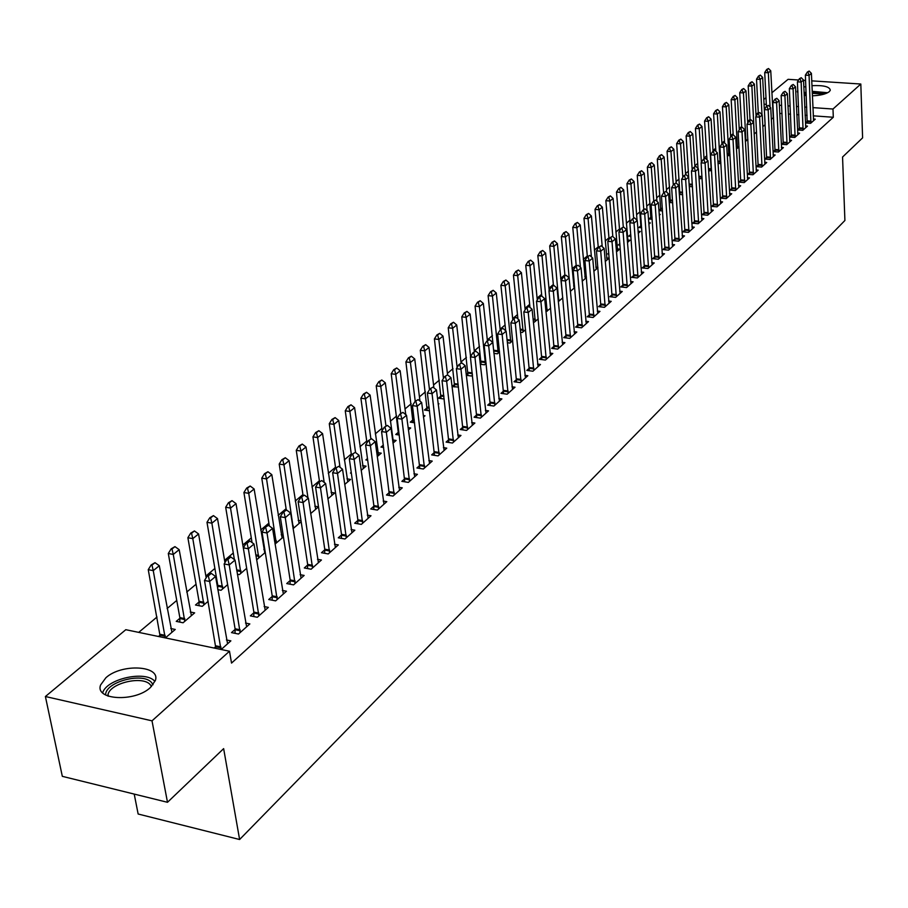 <?xml version="1.0" encoding="UTF-8"?>
<svg xmlns="http://www.w3.org/2000/svg" width="908" height="908" viewBox="0 0 908 908"><rect width="100%" height="100%" fill="white"/><g stroke="black" fill="none" stroke-linecap="round" stroke-linejoin="round"><path stroke-width="1.36" d="M811.934 85.67C823.545 85.136 829.662 86.657 830.298 90.221L829.299 91.651C826.042 94.08 820.401 95.476 812.365 95.817M806.259 95.59L804.193 95.306M797.916 92.888L797.803 90.176M150.365 687.56C134.917 702.372 94.511 700.147 100.629 684.938L105.884 677.754C121.615 663.271 161.068 665.45 155.313 680.614L150.365 687.56M758.271 112.569L755.989 114.487M750.019 119.493L747.659 121.479M741.643 126.53L739.203 128.573M733.131 133.669L730.611 135.78M724.482 140.922L721.883 143.101M715.697 148.288L713.018 150.535M706.776 155.779L704.006 158.094M697.696 163.383L694.847 165.778M688.48 171.124L685.54 173.587M679.116 178.978L676.085 181.521M669.593 186.969L666.461 189.602M659.9 195.095L656.677 197.808M650.06 203.358L646.734 206.15M640.049 211.757L636.61 214.64M629.857 220.303L626.327 223.277M619.494 228.998L615.851 232.062M608.95 237.851L605.193 241.006M598.224 246.851L594.343 250.097M587.306 256.011L583.311 259.359M576.183 265.329L572.063 268.791M564.867 274.829L560.622 278.393M553.347 284.499L548.965 288.177M541.611 294.34L537.093 298.13M529.659 304.373L525.006 308.277M517.481 314.588L512.679 318.617M505.075 324.996L500.126 329.15M492.431 335.608L487.324 339.887M479.538 346.413L474.271 350.84M466.406 357.446L460.969 361.997M453.001 368.682L447.394 373.381M439.336 380.146L433.559 385.003M425.398 391.847L419.439 396.841M411.176 403.776L405.025 408.941M396.66 415.955L390.315 421.278M381.848 428.383L375.299 433.876M366.719 441.072L359.965 446.736M351.283 454.023L344.302 459.879M335.506 467.257L328.299 473.306M319.389 480.786L311.955 487.017M302.92 494.599L295.248 501.034M286.088 508.718L278.166 515.369M268.882 523.156L260.698 530.022M251.289 537.911L242.833 545.004M233.299 553.006L224.56 560.338M214.89 568.453L205.866 576.024M196.037 584.264L186.719 592.084M176.754 600.449L167.117 608.53M157.005 617.02L138.708 632.377M763.764 99.517L765.989 97.678M771.857 92.798L788.076 79.325L798.597 80.006M134.214 794.08L138.141 814.011L239.61 839.514L844.905 220.485L842.556 157.027L862.6 137.868L860.818 84.024L832.988 109.028L812.864 107.621M239.61 839.514L223.64 748.635L167.492 802.297L62.323 776.34L45.4 696.515L125.803 629.698L229.497 651.229L152.011 720.839L45.4 696.515M762.799 126.666L765.138 124.657M799.494 128.289L797.633 129.946L802.763 130.332L807.484 126.11L805.544 125.962M745.355 141.444L747.863 139.435M783.411 142.579L781.504 144.27L786.691 144.678L791.56 140.32L789.574 140.173M727.285 155.983L730.021 154.712M766.806 157.322L764.854 159.048L770.109 159.479L775.137 154.984L773.094 154.825M708.592 170.976L711.577 170.5M749.668 172.531L747.67 174.302L752.982 174.756L758.18 170.125L756.08 169.944M689.24 186.458L692.498 186.742M731.962 188.251L729.918 190.067L735.31 190.544L740.667 185.754L738.51 185.561M669.207 202.439L672.692 202.756M669.162 201.724L670.524 200.554M713.677 204.493L711.577 206.354L717.025 206.854L722.575 201.905L720.35 201.701M651.059 217.126L648.891 218.976L652.182 219.293M659.197 214.356L660.218 214.447L659.265 215.264M694.756 221.291L692.611 223.198L698.139 223.731L703.87 218.612L701.578 218.385M630.765 234.412L628.711 236.159L630.924 236.386M638.086 231.268L640.299 231.495L638.233 233.254M675.189 238.656L672.987 240.62L678.582 241.176L684.519 235.887L682.158 235.649M608.78 253.128L607.815 253.945L608.859 254.058M617.224 248.86L619.699 249.121L616.441 251.913M654.94 256.646L652.67 258.655L658.345 259.245L664.486 253.763L662.057 253.514M595.807 267.1L597.884 267.327M593.832 271.254L597.918 267.758M633.966 275.272L631.639 277.337L637.382 277.962L643.749 272.275L641.241 272.003M573.629 285.986L574.582 286.099M570.36 291.343L574.719 287.609M612.219 294.578L609.824 296.7L615.647 297.359L622.252 291.468L619.653 291.173M545.946 311.864L550.634 308.221M589.667 314.599L587.215 316.779L593.117 317.482L599.961 311.365L597.282 311.047M520.466 332.249L522.293 332.476L525.596 329.649M566.263 335.37L563.743 337.617L569.725 338.366L576.83 332.022L574.06 331.681M493.941 353.382L497.346 353.825L499.559 351.929M541.962 356.957L539.363 359.262L545.424 360.056L552.813 353.462L549.942 353.087M466.292 375.31L471.434 376.003L472.466 375.118M466.201 374.516L468.119 372.882M516.709 379.374L514.019 381.757L520.171 382.597L527.854 375.742L524.881 375.344M441.174 395.82L438.382 398.203L444.216 399.021M490.434 402.709L487.664 405.161L493.907 406.046L501.897 398.907L498.81 398.476M413.14 419.689L410.257 422.152L414.604 422.788M423.264 415.512L424.978 415.762L423.457 417.056M463.091 426.987L460.231 429.518L466.564 430.449L474.884 423.026L471.683 422.56M383.358 445.045L380.974 447.076L383.675 447.496M392.744 439.926L396.126 440.448L392.982 443.138M434.603 452.275L431.652 454.897L438.076 455.884L446.747 448.143L443.41 447.633M351.237 472.398L350.454 473.068L351.351 473.216M362.553 465.6L366.072 466.167L361.146 470.378M404.911 478.652L401.858 481.354L408.373 482.398L417.419 474.328L413.946 473.772M331.057 492.374L334.734 492.987L327.879 498.855M373.914 506.165L370.759 508.968L377.365 510.08L386.808 501.647L383.199 501.046M298.176 520.318L301.036 520.817M293.057 528.649L301.172 521.703M341.533 534.914L338.275 537.808L344.983 538.989L354.846 530.181L351.078 529.523M256.465 559.124L257.27 559.271L265.261 552.439M263.819 549.51L264.83 549.692M307.687 564.969L304.305 567.965L311.115 569.225L321.432 560.009L317.494 559.294M217.829 589.667L221.03 590.291L227.624 584.639M272.264 596.42L268.757 599.53L275.657 600.869L286.463 591.221L282.343 590.438M179.909 618.257L176.243 621.378L183.076 622.775L194.653 612.866L190.26 611.992M235.138 629.38L231.506 632.615L238.509 634.034L249.848 623.921L245.512 623.058M229.497 651.229L231.529 663.09L833.306 117.268L813.205 115.827M807.121 115.384L805.067 115.237M798.904 114.794L796.781 114.646M790.539 114.192L788.337 114.033M782.026 113.579L779.734 113.421M221.189 649.504L230.87 640.855L226.433 639.947M214.129 648.04L215.911 646.451M158.503 636.485L160.273 634.976M170.761 628.529L175.267 629.448L165.381 637.915M253.922 612.707L250.347 615.874L257.304 617.258L268.371 607.384L264.149 606.555M199.09 601.936L195.492 605L202.268 606.34L208.125 601.334M290.174 580.518L286.735 583.572L293.59 584.865L304.146 575.434L300.117 574.685M237.385 574.231L239.36 574.605L246.67 568.34M324.803 549.771L321.477 552.722L328.231 553.937L338.321 544.925L334.473 544.244M281.196 534.755L283.148 535.107M275.033 544.074L283.432 536.889M357.9 520.386L354.699 523.224L361.35 524.381L370.997 515.755L367.309 515.131M314.804 506.199L318.504 506.834M310.661 513.587L318.515 506.868M389.577 492.261L386.479 495.008L393.039 496.086L402.278 487.846L398.737 487.267M346.969 478.845L350.567 479.435L344.7 484.452M419.916 465.327L416.92 467.983L423.378 469.005L432.231 461.094L428.837 460.572M367.468 458.574L365.867 459.936L367.695 460.231M377.807 452.638L381.258 453.171L377.24 456.611M448.995 439.495L446.1 442.071L452.468 443.036L460.958 435.454L457.689 434.966M398.691 431.992L395.763 434.489L399.316 435.023M408.078 427.589L410.7 427.974L408.384 429.961M476.904 414.718L474.089 417.215L480.377 418.123L488.527 410.847L485.383 410.393M427.293 407.635L424.456 410.053L429.563 410.791M438.121 403.663L438.961 403.788L438.212 404.423M503.702 390.928L500.978 393.346L507.175 394.197L515.006 387.205L511.976 386.797M454.783 384.243L452.025 386.581L458.495 387.069M529.455 368.058L526.81 370.407L532.928 371.213L540.453 364.494L537.536 364.108M480.264 364.244L484.52 364.812L486.155 363.404M480.094 362.689L481.206 361.747M554.232 346.061L551.667 348.343L557.694 349.103L564.935 342.634L562.12 342.282M507.345 342.713L509.944 343.054L512.714 340.682M578.078 324.882L575.581 327.107L581.529 327.822L588.509 321.591L585.774 321.273M533.337 321.965L534.426 322.102L538.24 318.833M601.051 304.498L598.622 306.643L604.49 307.324L611.209 301.331L608.576 301.025M558.295 301.672L562.79 297.824M623.183 284.84L620.834 286.928L626.611 287.575L633.092 281.786L630.549 281.503M584.82 276.463L586.341 276.634M582.21 281.208L586.432 277.587M644.544 265.874L642.251 267.917L647.96 268.518L654.214 262.934L651.74 262.673M606.612 257.906L609.12 258.167L605.239 261.493M665.155 247.578L662.919 249.552L668.549 250.131L674.587 244.74L672.192 244.502M619.869 243.684L618.348 244.978L619.994 245.149M627.655 239.984L630.084 240.234L627.439 242.493M685.063 229.894L682.884 231.835L688.446 232.38L694.28 227.17L691.953 226.943M641.082 225.627L638.88 227.499L641.65 227.772M648.732 222.744L650.344 222.891L648.845 224.174M704.302 212.824L702.179 214.708L707.661 215.219L713.302 210.191L711.043 209.975M658.924 210.622L662.534 210.962M658.913 210.44L660.876 208.772M722.893 196.31L720.827 198.148L726.241 198.636L731.7 193.767L729.499 193.574M679.32 194.38L682.68 194.687M679.229 193.143L680.013 192.473M740.883 180.329L738.874 182.122L744.22 182.587L749.497 177.877L747.363 177.696M699.001 178.66L702.122 178.592M758.305 164.87L756.33 166.618L761.619 167.061L766.727 162.498L764.65 162.328M718.012 163.417L719.681 163.565L720.873 162.543M775.171 149.888L773.241 151.602L778.462 152.022L783.411 147.595L781.391 147.436M736.388 148.651L739.01 147.017M791.515 135.383L789.631 137.051L794.784 137.448L799.585 133.158L797.621 133.011M754.151 134.066L756.568 131.989M807.36 121.309L805.521 122.943L810.606 123.318L815.259 119.164L813.341 119.027M771.301 119.379L773.571 117.438M803.841 87.077L805.861 86.566M806.758 107.189L804.715 107.042M798.541 106.611L796.407 106.463M790.164 106.032L787.951 105.873M781.629 105.43L779.336 105.271M766.329 104.352L764.014 104.193M803.546 80.324L805.6 80.46M811.729 80.857L860.818 84.024M167.492 802.297L152.011 720.839M833.306 117.268L832.988 109.028M211.28 573.391L210.429 573.232L207.455 575.717L208.307 575.888L211.28 573.391L215.571 576.466L227.579 643.795M220.939 649.447L209.646 581.472L204.504 580.484L207.455 575.717M215.866 648.391L204.504 580.484M215.571 576.466L209.646 581.472L208.307 575.888M171.941 632.297L159.309 565.729L153.259 570.633L165.177 637.87M151.977 565.128L155.007 562.688L151.137 564.969L151.977 565.128L153.259 570.633L148.254 569.668L160.228 636.837M159.309 565.729L155.007 562.688M151.137 564.969L148.254 569.668M230.814 556.979L229.962 556.82L227.057 559.26L227.908 559.419L230.814 556.979L235.024 560.043L246.613 626.804M240.121 632.604L229.236 564.924L224.14 563.97L227.057 559.26M235.024 633.33L235.081 628.767L224.14 563.97M235.024 560.043L229.236 564.924L227.908 559.419M249.87 540.964L246.193 543.188L247.044 543.347L249.87 540.964L254.013 544.005L265.193 610.21M258.859 615.874L248.361 548.773L243.299 547.853L246.193 543.188M253.797 616.566L253.865 612.094L236.035 503.634L230.53 508.083L240.892 573.288M254.013 544.005L248.361 548.773L247.044 543.347M191.384 615.658L179.171 549.658L173.269 554.436L184.767 621.322M171.987 549.011L174.949 546.627L171.158 548.852L171.987 549.011L173.269 554.436L168.298 553.505L179.841 617.599L179.807 622.105M179.171 549.658L174.949 546.627M171.158 548.852L168.298 553.505M206.173 577.794L198.58 533.949L192.802 538.626L203.914 604.932M191.531 533.268L194.426 530.942L190.714 533.121L191.531 533.268L192.802 538.626L187.877 537.718L199.034 601.278L198.988 605.693M198.58 533.949L194.426 530.942M190.714 533.121L187.877 537.718M105.657 695.029C104.749 682.146 142.567 671.875 151.5 682.464L153.055 684.757M151.511 686.493L150.161 684.587C142.545 675.541 110.594 682.884 108.041 694.348L107.746 695.982M154.712 681.204C145.371 670.217 106.611 678.798 102.638 692.838M812.206 91.969L826.291 93.365M827.653 92.741L812.172 91.311M806.111 92.219L804.079 92.741M804.125 93.581L806.145 92.979M824.18 94.114L812.251 93.297M806.202 94.375L804.182 95.045M268.484 525.335L264.886 527.503L268.484 525.335L272.559 528.354L283.353 594.002M277.156 599.53L267.031 533.007L262.015 532.111L264.886 527.503M272.139 600.188L272.207 595.818L262.015 532.111M272.559 528.354L267.031 533.007L265.715 527.65M286.667 510.058L283.137 512.18L286.667 510.058L290.662 513.065L301.093 578.169M295.043 583.572L285.271 517.605L280.288 516.743L283.137 512.18M290.049 584.196L290.129 579.917L280.288 516.743M290.662 513.065L285.271 517.605L283.966 512.328M224.957 562.654L217.523 518.616L211.882 523.178L222.619 588.929M210.622 517.889L213.448 515.619L209.805 517.753L210.622 517.889L211.882 523.178L206.99 522.304L217.772 585.331L217.738 589.133M217.523 518.616L213.448 515.619M209.805 517.753L206.99 522.304M229.259 502.873L232.028 500.649L228.453 502.737L229.259 502.873L230.53 508.083L225.672 507.243L234.389 559.578M236.035 503.634L232.028 500.649M228.453 502.737L225.672 507.243M304.418 495.132L300.957 497.209L304.418 495.132L308.357 498.117L318.424 562.699M312.511 567.977L303.09 502.567L298.142 501.727L300.957 497.209M307.562 568.567L307.642 564.367L298.142 501.727M308.357 498.117L303.09 502.567L301.785 497.357M264.784 552.847L254.127 488.981L248.747 493.339L258.757 558M247.487 488.198L250.188 486.03L246.681 488.061L247.487 488.198L248.747 493.339L243.923 492.522L252.049 542.564M254.127 488.981L250.188 486.03M246.681 488.061L243.923 492.522M321.772 480.559L318.379 482.591L321.772 480.559L325.643 483.521L335.37 547.569M329.593 552.734L320.501 487.868L315.587 487.051L318.379 482.591M324.678 553.29L324.758 549.181L315.587 487.051M325.643 483.521L320.501 487.868L319.196 482.716M282.116 538.013L271.821 474.668L266.555 478.936L276.225 543.052M265.295 473.851L267.928 471.729L264.5 473.715L265.295 473.851L266.555 478.936L261.765 478.141L269.324 525.959M271.821 474.668L267.928 471.729M264.5 473.715L261.765 478.141M338.741 466.303L335.404 468.29L338.741 466.303L342.543 469.254L351.941 532.78M346.289 537.82L337.515 473.499L332.646 472.716L335.404 468.29M341.408 538.365L341.487 534.324L332.646 472.716M342.543 469.254L337.515 473.499L336.221 468.414M355.323 452.366L352.054 454.306L355.323 452.366L359.069 455.305L368.137 518.309M362.61 523.246L354.154 459.459L349.319 458.688L352.054 454.306M357.775 523.757L357.854 519.807L349.319 458.688M359.069 455.305L354.154 459.459L352.86 454.443M371.542 438.746L368.342 440.641L371.542 438.746L375.231 441.663L383.993 504.156M378.591 508.991L370.419 445.714L365.618 444.977L368.342 440.641M373.778 509.479L373.869 505.597L365.618 444.977M375.231 441.663L370.419 445.714L369.136 440.766M387.41 425.409L384.266 427.271L387.41 425.409L391.042 428.315L399.509 490.309M394.22 495.042L386.343 432.287L381.576 431.561L384.266 427.271M389.441 495.496L381.576 431.561M391.042 428.315L386.343 432.287L385.06 427.396M402.936 412.368L399.849 414.184L402.936 412.368L406.512 415.251L414.695 476.757M409.508 481.388L401.904 419.133L397.171 418.44L399.849 414.184M404.775 481.819L397.171 418.44M406.512 415.251L401.904 419.133L400.632 414.309M418.134 399.599L415.092 401.381L418.134 399.599L421.652 402.471L429.552 463.489M424.479 468.017L417.147 406.273L412.448 405.592L415.092 401.381M419.78 468.437L412.448 405.592M421.652 402.471L417.147 406.273L415.875 401.495M433.002 387.103L430.017 388.851L433.002 387.103L436.476 389.952L444.103 450.493M439.143 454.931L432.06 393.675L427.396 393.028L430.017 388.851M434.478 455.328L427.396 393.028M436.476 389.952L432.06 393.675L430.801 388.964M443.467 378.443L438.836 339.479L443.013 336.108L447.576 374.868L444.636 376.582L447.576 374.868L450.981 377.705L458.358 437.769M453.501 442.117L446.668 381.349L442.037 380.713L444.636 376.582M448.858 442.491L442.037 380.713M450.981 377.705L446.668 381.349L445.408 376.684M461.832 362.882L458.949 364.562L461.832 362.882L465.202 365.708L472.33 425.307M467.563 429.563L460.969 369.272L456.372 368.659L458.949 364.562M462.955 429.915L456.372 368.659M465.202 365.708L460.969 369.272L459.709 364.664M475.803 351.146L472.966 352.792L475.803 351.146L479.118 353.95L486.007 413.095M481.342 417.26L474.975 357.446L470.412 356.855L472.966 352.792M476.768 417.601L470.412 356.855M479.118 353.95L474.975 357.446L473.726 352.894M489.491 339.649L486.699 341.26L489.491 339.649L492.76 342.429L499.411 401.12M494.837 405.206L488.697 345.869L484.168 345.278L486.699 341.26M490.309 405.536L484.168 345.278M492.76 342.429L488.697 345.869L487.46 341.363M502.907 328.378L500.16 329.967L502.907 328.378L506.131 331.148L512.555 389.396M508.071 393.402L502.147 334.507L497.641 333.951L500.16 329.967M503.565 393.709L497.641 333.951M506.131 331.148L502.147 334.507L500.91 330.058M516.05 317.335L513.349 318.89L516.05 317.335L519.228 320.081L525.448 377.887M521.044 381.814L515.324 323.384L510.852 322.839L513.349 318.89M516.573 382.109L510.852 322.839M519.228 320.081L515.324 323.384L514.098 318.98M528.933 306.507L526.277 308.028L528.933 306.507L532.077 309.242L538.081 366.605M533.768 370.464L528.24 312.477L523.803 311.943L526.277 308.028M529.33 370.736L523.803 311.943M532.077 309.242L528.24 312.477L527.026 308.118M541.577 295.894L538.966 297.381L541.577 295.894L544.664 298.607L550.475 355.55M546.241 359.33L540.918 301.774L536.503 301.263L538.966 297.381M541.838 359.591L536.503 301.263M544.664 298.607L540.918 301.774L539.692 297.472M553.971 285.475L551.394 286.939L553.971 285.475L557.024 288.177L562.631 344.7M558.477 348.4L553.335 291.286L548.965 290.787L551.394 286.939M554.096 348.649L548.965 290.787M557.024 288.177L553.335 291.286L552.121 287.03M566.127 275.26L563.596 276.702L566.127 275.26L569.134 277.95L574.56 334.053M570.485 337.685L565.525 280.992L561.178 280.515L563.596 276.702M566.138 337.924L561.178 280.515M569.134 277.95L565.525 280.992L564.322 276.781M578.056 265.238L575.558 266.657L578.056 265.238L581.029 267.917L586.262 323.6M582.266 327.164L577.477 270.902L573.164 270.436L575.558 266.657M577.942 327.391L573.164 270.436M581.029 267.917L577.477 270.902L576.285 266.736M589.757 255.409L587.306 256.794L589.757 255.409L592.686 258.065L597.748 313.339M593.821 316.847L589.213 260.993L584.922 260.539L587.306 256.794M589.542 317.051L584.922 260.539M592.686 258.065L589.213 260.993L588.021 256.873M601.244 245.762L598.826 247.124L601.244 245.762L604.138 248.395L609.03 303.272M605.171 306.711L600.721 251.278L596.465 250.835L598.826 247.124M600.914 306.915L596.465 250.835M604.138 248.395L600.721 251.278L599.541 247.192M612.525 236.284L610.142 237.624L612.525 236.284L615.374 238.906L620.096 293.397M616.316 296.768L612.026 241.732L607.804 241.301L610.142 237.624M612.094 296.95L607.804 241.301M615.374 238.906L612.026 241.732L610.846 237.692M623.592 226.989L621.242 228.294L623.592 226.989L626.406 229.588L630.969 283.682M627.258 286.996L623.126 232.369L618.927 231.949L621.242 228.294M623.058 287.178L618.927 231.949M626.406 229.588L623.126 232.369L621.946 228.373M634.465 217.852L632.15 219.146L634.465 217.852L637.246 220.44L641.65 274.148M637.995 277.405L634.022 223.175L629.846 222.766L632.15 219.146M633.829 277.576L629.846 222.766M637.246 220.44L634.022 223.175L632.842 219.214M645.134 208.885L642.864 210.157L645.134 208.885L647.892 211.462L652.137 264.784M648.55 267.985L644.714 214.14L640.571 213.743L642.864 210.157M644.419 268.144L640.571 213.743M647.892 211.462L644.714 214.14L643.545 210.213M655.621 200.066L653.374 201.315L655.621 200.066L658.345 202.632L662.443 255.591M658.924 258.735L655.224 205.265L651.104 204.879L653.374 201.315M654.816 258.882L651.104 204.879M658.345 202.632L655.224 205.265L654.066 201.383M665.927 191.418L663.714 192.644L665.927 191.418L668.606 193.96L672.567 246.545M669.117 249.632L665.553 196.548L661.455 196.173L663.714 192.644M665.031 249.768L661.455 196.173M668.606 193.96L665.553 196.548L664.395 192.7M676.051 182.917L673.872 184.12L676.051 182.917L678.696 185.448L682.521 237.658M679.127 240.699L675.688 187.979L671.636 187.616L673.872 184.12M675.064 240.824L671.636 187.616M678.696 185.448L675.688 187.979L674.542 184.176M685.994 174.552L683.849 175.743L685.994 174.552L688.616 177.071L692.305 228.929M688.968 231.915L685.665 179.568L681.624 179.216L683.849 175.743M684.938 232.039L681.624 179.216M688.616 177.071L685.665 179.568L684.519 175.8M695.778 166.334L693.655 167.503L695.778 166.334L698.365 168.843L701.929 220.349M698.638 223.277L695.46 171.294L691.453 170.954L693.655 167.503M694.631 223.391L691.453 170.954M698.365 168.843L695.46 171.294L694.325 167.56M705.391 158.264L703.291 159.411L705.391 158.264L707.945 160.75L711.384 211.904M708.149 214.787L705.085 163.168L701.101 162.827L703.291 159.411M704.177 214.89L701.101 162.827M707.945 160.75L705.085 163.168L703.961 159.468M714.834 150.319L712.769 151.454L714.834 150.319L717.365 152.794L720.68 203.608M717.502 206.445L714.562 155.166L710.601 154.848L712.769 151.454M713.552 206.536L710.601 154.848M717.365 152.794L714.562 155.166L713.427 151.511M724.13 142.522L722.087 143.623L724.13 142.522L726.627 144.974L729.816 195.436M726.695 198.228L723.869 147.312L719.93 146.994L722.087 143.623M722.768 198.319L719.93 146.994M726.627 144.974L723.869 147.312L722.745 143.68M733.267 134.838L731.258 135.928L733.267 134.838L735.741 137.29L738.817 187.411M735.741 190.158L733.017 139.582L729.113 139.276L731.258 135.928M731.837 190.237L729.113 139.276M735.741 137.29L733.017 139.582L731.905 135.984M742.256 127.29L740.27 128.368L742.256 127.29L744.696 129.719L747.67 179.512M744.639 182.213L742.029 131.978L738.147 131.683L740.27 128.368M740.769 182.292L738.147 131.683M744.696 129.719L742.029 131.978L740.917 128.414M751.098 119.856L749.134 120.923L751.098 119.856L753.515 122.285L756.375 171.737M753.39 174.393L750.882 124.498L747.023 124.214L749.134 120.923M749.543 174.472L747.023 124.214M753.515 122.285L750.882 124.498L749.781 120.968M759.792 112.547L757.862 113.591L759.792 112.547L762.187 114.953L764.933 164.087M762.005 166.709L759.599 117.143L755.762 116.86L757.862 113.591M758.18 166.766L755.762 116.86M762.187 114.953L759.599 117.143L758.498 113.636M768.361 105.362L766.443 106.384L768.361 105.362L770.722 107.757L773.366 156.562M770.483 159.138L768.179 109.902L764.366 109.63L766.443 106.384M766.681 159.195L764.366 109.63M770.722 107.757L768.179 109.902L767.078 106.429M299.072 523.507L289.107 460.674L283.966 464.839L293.307 528.445M282.706 459.823L285.294 457.745L281.911 459.698L282.706 459.823L283.966 464.839L279.21 464.067L286.292 509.99M289.107 460.674L285.294 457.745M281.911 459.698L279.21 464.067M315.655 509.309L306.019 446.986L300.991 451.06L307.971 497.834M299.742 446.112L302.262 444.08L298.948 445.987L299.742 446.112L300.991 451.06L296.269 450.311L303.056 495.462M306.019 446.986L302.262 444.08M298.948 445.987L296.269 450.311M331.885 495.428L322.567 433.593L317.641 437.577L324.167 482.386M316.393 432.685L318.867 430.698L315.621 432.571L316.393 432.685L317.641 437.577L312.954 436.861L319.514 481.637M322.567 433.593L318.867 430.698M315.621 432.571L312.954 436.861M347.764 481.83L338.752 420.495L333.94 424.388L340.023 467.302M332.691 419.564L335.109 417.612L331.919 419.439L332.691 419.564L333.94 424.388L329.275 423.696L335.62 468.108M338.752 420.495L335.109 417.612M331.919 419.439L329.275 423.696M363.325 468.517L354.597 407.669L349.886 411.483L355.561 452.547M348.649 406.716L351.01 404.809L347.877 406.602L348.649 406.716L349.886 411.483L345.256 410.802L351.453 455.283M354.597 407.669L351.01 404.809M347.877 406.602L345.256 410.802M378.545 455.487L370.112 395.116L365.493 398.85L370.85 438.632M364.267 394.129L366.571 392.267L363.495 394.027L364.267 394.129L365.493 398.85L360.896 398.192L366.957 442.843M370.112 395.116L366.571 392.267M363.495 394.027L360.896 398.192M393.459 442.729L385.298 382.824L380.77 386.479L385.945 425.852M379.555 381.814L381.814 379.998L378.795 381.712L379.555 381.814L380.77 386.479L376.218 385.843L382.143 430.642M385.298 382.824L381.814 379.998M378.795 381.712L376.218 385.843M405.751 414.627L400.167 370.782L395.74 374.368L391.212 373.744L398.567 434.909M394.526 369.76L396.739 367.967L393.766 369.658L394.526 369.76L395.74 374.368L400.746 413.435M400.167 370.782L396.739 367.967M393.766 369.658L391.212 373.744M419.961 401.086L414.74 358.989L410.405 362.496L405.91 361.895L413.015 422.549M409.19 357.945L411.358 356.197L408.441 357.843L409.19 357.945L410.405 362.496L415.24 401.257M414.74 358.989L411.358 356.197M408.441 357.843L405.91 361.895M433.899 387.841L429.019 347.435L424.762 350.874L420.302 350.284L427.18 410.45M423.559 346.368L425.693 344.654L422.81 346.277L423.559 346.368L424.762 350.874L429.495 389.691M429.019 347.435L425.693 344.654M422.81 346.277L420.302 350.284M437.633 335.029L439.722 333.349L436.896 334.939L437.633 335.029L438.836 339.479L434.41 338.911L441.05 398.578M443.013 336.108L439.722 333.349M436.896 334.939L434.41 338.911M461.06 362.791L456.724 325.007L452.638 328.31L448.234 327.765L454.658 386.944M451.435 323.918L453.489 322.261L450.709 323.827L451.435 323.918L452.638 328.31L457.155 367.399M456.724 325.007L453.489 322.261M450.709 323.827L448.234 327.765M472.398 374.561L472.376 375.197M474.362 351.623L470.162 314.123L466.167 317.369L461.786 316.835L467.995 375.537M464.964 313.01L466.973 311.399L464.238 312.931L464.964 313.01L466.167 317.369L470.582 356.572M470.162 314.123L466.973 311.399M464.238 312.931L461.786 316.835M487.403 340.67L483.351 303.454L479.424 306.632L485.428 364.029M478.232 302.33L480.207 300.741L477.506 302.239L478.232 302.33L479.424 306.632L475.077 306.109L481.081 364.346M483.351 303.454L480.207 300.741M477.506 302.239L475.077 306.109M500.206 329.922L496.279 292.989L492.431 296.11L498.231 353.064M491.251 291.854L493.18 290.299L490.524 291.763L491.251 291.854L492.431 296.11L488.118 295.599L493.929 353.235M496.279 292.989L493.18 290.299M490.524 291.763L488.118 295.599M512.804 319.764L508.968 282.728L505.189 285.782L510.795 342.316M504.008 281.571L505.904 280.05L503.293 281.491L504.008 281.571L505.189 285.782L500.898 285.294L505.688 330.773M508.968 282.728L505.904 280.05M503.293 281.491L500.898 285.294M525.153 309.81L521.408 272.65L517.696 275.657L523.121 331.772M516.527 271.481L518.389 269.994L515.823 271.401L516.527 271.481L517.696 275.657L513.44 275.181L517.935 318.969M521.408 272.65L518.389 269.994M515.823 271.401L513.44 275.181M537.286 300.037L533.62 262.764L529.977 265.715L535.221 321.409M528.819 261.583L530.635 260.119L528.104 261.515L528.819 261.583L529.977 265.715L525.755 265.25L529.966 307.403M533.62 262.764L530.635 260.119M528.104 261.515L525.755 265.25M549.181 290.435L545.606 253.071L542.031 255.954L547.104 311.251M540.873 251.879L542.666 250.438L540.169 251.8L540.873 251.879L542.031 255.954L537.831 255.511L541.781 296.076M545.606 253.071L542.666 250.438M540.169 251.8L537.831 255.511M562.71 297.892L557.376 243.548L553.869 246.386L558.76 301.274M552.711 242.345L554.47 240.926L552.019 242.266L552.711 242.345L553.869 246.386L549.692 245.943L553.437 285.418M557.376 243.548L554.47 240.926M552.019 242.266L549.692 245.943M574.083 288.154L568.919 234.196L565.48 236.977L570.269 290.344M564.333 232.981L566.059 231.597L563.641 232.913L564.333 232.981L565.48 236.977L561.337 236.557L564.946 275.567M568.919 234.196L566.059 231.597M563.641 232.913L561.337 236.557M585.263 278.586L580.269 225.014L576.886 227.749L580.416 267.372M575.74 223.788L577.431 222.426L575.048 223.72L575.74 223.788L576.886 227.749L572.766 227.341L576.251 266.078M580.269 225.014L577.431 222.426M575.048 223.72L572.766 227.341M596.238 269.199L591.403 215.991L588.089 218.68L591.403 256.896M586.943 214.765L588.611 213.425L586.262 214.697L586.943 214.765L588.089 218.68L583.992 218.283L587.362 256.737M591.403 215.991L588.611 213.425M586.262 214.697L583.992 218.283M607.032 259.96L602.356 207.137L599.087 209.782L602.208 246.636M597.952 205.9L599.586 204.584L597.271 205.832L597.952 205.9L599.087 209.782L595.024 209.385L598.315 247.929M602.356 207.137L599.586 204.584M597.271 205.832L595.024 209.385M617.633 250.892L613.104 198.432L609.892 201.031L612.821 236.557M608.769 197.184L610.369 195.89L608.099 197.127L608.769 197.184L609.892 201.031L605.863 200.657L609.075 239.303M613.104 198.432L610.369 195.89M608.099 197.127L605.863 200.657M628.041 241.982L623.671 189.886L620.516 192.439L623.285 226.955M619.392 188.626L620.97 187.354L618.723 188.569L619.392 188.626L620.516 192.439L616.509 192.065L619.642 230.814M623.671 189.886L620.97 187.354M618.723 188.569L616.509 192.065M630.856 235.603L630.81 236.375M637.053 220.258L634.045 181.475L630.958 183.983L633.602 217.92M629.834 180.215L631.389 178.967L629.165 180.159L629.834 180.215L630.958 183.983L626.963 183.632L630.027 222.471M634.045 181.475L631.389 178.967M629.165 180.159L626.963 183.632M647.075 210.701L644.249 173.224L641.207 175.687L637.246 175.335L640.969 227.704M640.095 171.953L641.615 170.727L639.436 171.896L640.095 171.953L641.207 175.687L643.772 209.385M644.249 173.224L641.615 170.727M639.436 171.896L637.246 175.335M656.938 201.315L654.282 165.097L651.297 167.526L647.359 167.186L650.945 219.18M650.185 163.826L651.683 162.623L649.526 163.769L650.185 163.826L651.297 167.526L653.771 200.997M654.282 165.097L651.683 162.623M649.526 163.769L647.359 167.186M666.642 192.087L664.145 157.118L661.206 159.502L657.301 159.172L660.752 210.792M660.105 155.836L661.58 154.644L659.458 155.779L661.206 159.502L663.6 192.814M664.145 157.118L661.58 154.644M659.458 155.779L657.301 159.172M676.188 183.041L673.85 149.264L670.955 151.613L667.074 151.296L670.41 202.541M669.854 147.981L671.307 146.812L669.207 147.925L670.955 151.613L673.293 185.016M673.85 149.264L671.307 146.812M669.207 147.925L667.074 151.296M685.608 174.518L683.384 141.546L680.546 143.85L676.676 143.543L679.899 194.437M679.445 140.252L680.875 139.106L678.809 140.207L680.546 143.85L682.816 177.355M683.384 141.546L680.875 139.106M678.809 140.207L676.676 143.543M694.892 166.459L692.77 133.953L689.966 136.223L686.13 135.916L689.24 186.412M688.877 132.659L690.284 131.524L688.241 132.602L689.966 136.223L692.191 169.796M692.77 133.953L690.284 131.524M688.241 132.602L686.13 135.916M704.052 158.775L701.998 126.484L699.239 128.709L701.407 162.362M698.161 125.179L699.546 124.067L697.526 125.134L699.239 128.709L695.437 128.425L698.036 168.525M701.998 126.484L699.546 124.067M697.526 125.134L695.437 128.425M713.064 151.205L711.077 119.13L708.365 121.332L711.248 170.772M707.287 117.824L708.649 116.735L706.662 117.779L708.365 121.332L704.585 121.048L707.026 159.853M711.077 119.13L708.649 116.735M706.662 117.779L704.585 121.048M721.928 143.873L720.01 111.9L717.343 114.056L720.123 163.179M716.276 110.594L717.615 109.516L715.652 110.549L717.343 114.056L713.586 113.784L715.879 151.352M720.01 111.9L717.615 109.516M715.652 110.549L713.586 113.784M730.679 136.836L728.806 104.783L726.184 106.906L728.863 155.711M725.117 103.467L726.434 102.411L724.493 103.421L726.184 106.906L722.439 106.645L724.607 142.987M728.806 104.783L726.434 102.411M724.493 103.421L722.439 106.645M776.783 98.28L774.899 99.29L776.783 98.28L779.121 100.663L781.663 149.162M778.826 151.693L776.612 102.774L772.822 102.513L774.899 99.29M775.046 151.749L772.822 102.513M779.121 100.663L776.612 102.774L775.523 99.335M739.282 129.912L737.466 97.78L734.878 99.869L737.455 148.344M733.812 96.464L735.105 95.419L733.199 96.418L734.878 99.869L731.156 99.608L733.199 134.838M737.466 97.78L735.105 95.419M733.199 96.418L731.156 99.608M785.068 91.322L783.207 92.31L785.068 91.322L787.384 93.683L789.835 141.864M787.043 144.361L784.921 95.771L781.152 95.51L783.207 92.31M783.286 144.406L781.152 95.51M787.384 93.683L784.921 95.771L783.831 92.355M747.749 123.091L745.979 90.879L743.436 92.945L745.922 141.103M742.381 89.563L743.652 88.541L741.768 89.517L743.436 92.945L739.736 92.684L741.677 127.245M745.979 90.879L743.652 88.541M741.768 89.517L739.736 92.684M793.229 84.467L791.39 85.443L793.229 84.467L795.521 86.816L797.871 134.69M795.124 137.142L793.093 88.859L789.347 88.621L791.39 85.443M791.39 137.187L789.347 88.621M795.521 86.816L793.093 88.859L792.014 85.488M756.08 116.36L754.366 84.092L751.869 86.124L754.253 133.975M750.814 82.776L752.062 81.765L750.201 82.73L751.869 86.124L748.192 85.874L750.053 120.151M754.366 84.092L752.062 81.765M750.201 82.73L748.192 85.874M801.265 77.713L799.449 78.678L801.265 77.713L803.523 80.052L805.793 127.619M803.081 130.037L801.14 82.072L797.417 81.834L799.449 78.678M799.38 130.071L797.417 81.834M803.523 80.052L801.14 82.072L800.062 78.724M765.104 123.851L762.629 77.407L760.166 79.405L762.005 114.771M759.111 76.079L760.348 75.092L758.509 76.045L760.166 79.405L756.512 79.166L758.305 113.216M762.629 77.407L760.348 75.092M758.509 76.045L756.512 79.166M809.176 71.062L807.382 72.016L809.176 71.062L811.411 73.389L813.591 120.662M810.923 123.034L809.062 75.375L805.373 75.148L807.382 72.016M807.235 123.068L805.373 75.148M811.411 73.389L809.062 75.375L807.995 72.061M773.275 117.688L770.756 70.824L768.338 72.788L770.063 107.087M767.294 69.496L768.509 68.52L766.681 69.462L768.338 72.788L764.706 72.561L766.431 106.406M770.756 70.824L768.509 68.52M766.681 69.462L764.706 72.561M220.928 646.882L215.843 645.838M220.996 647.858L215.911 646.802M160.273 635.271L165.222 636.292M160.205 634.306L165.154 635.339M240.121 629.777L235.081 628.767M240.189 630.742L235.138 629.721M258.871 613.082L253.865 612.094M258.928 614.035L253.922 613.048M179.909 618.552L184.823 619.54M179.841 617.599L184.755 618.586M199.09 602.22L203.971 603.173M199.034 601.278L203.903 602.242M277.178 596.772L272.207 595.818M277.224 597.714L272.264 596.76M295.055 580.836L290.129 579.917M295.111 581.778L290.174 580.848M217.829 586.262L222.676 587.192M217.772 585.331L222.608 586.262M236.818 570.791L240.949 571.575M236.659 569.849L240.892 570.644M312.534 565.275L307.642 564.367M312.579 566.195L307.687 565.298M255.92 555.764L258.814 556.298M255.761 554.833L258.757 555.39M329.615 550.055L324.758 549.181M329.661 550.974L324.803 550.1M274.557 541.066L276.282 541.372M274.409 540.135L276.236 540.464M346.311 535.175L341.487 534.324M346.357 536.083L341.533 535.232M362.644 520.625L357.854 519.807M362.689 521.521L357.9 520.704M378.625 506.392L373.869 505.597M378.659 507.277L373.903 506.482M394.254 492.465L389.532 491.693M394.288 493.35L389.566 492.567M409.553 478.834L404.866 478.085M409.587 479.708L404.9 478.959M424.524 465.498L419.871 464.76M424.558 466.36L419.905 465.634M439.188 452.434L434.569 451.719M439.222 453.285L434.603 452.581M453.546 439.642L448.961 438.95M453.569 440.494L448.995 439.801M467.609 427.101L463.057 426.442M467.631 427.952L463.091 427.282M481.388 414.831L476.87 414.184M481.41 415.671L476.893 415.013M494.894 402.8L490.411 402.165M494.917 403.629L490.434 402.993M508.128 391.007L503.679 390.395M508.151 391.836L503.69 391.223M521.101 379.442L516.686 378.852M521.124 380.259L516.697 379.669M533.825 368.115L529.432 367.536M533.847 368.92L529.455 368.342M546.31 356.992L541.94 356.435M546.321 357.797L541.962 357.241M558.545 346.096L554.209 345.551M558.556 346.89L554.221 346.345M570.553 335.392L566.251 334.859M570.564 336.187L566.263 335.654M582.334 324.894L578.056 324.383M582.346 325.677L578.067 325.166M593.9 314.599L589.655 314.089M593.911 315.371L589.667 314.872M605.25 304.486L601.028 303.998M605.25 305.258L601.039 304.77M616.396 294.555L612.196 294.079M616.396 295.316L612.208 294.839M627.337 284.806L623.172 284.34M627.337 285.566L623.183 285.101M638.074 275.226L633.943 274.784M638.086 275.987L633.954 275.533M648.63 265.828L644.532 265.386M648.641 266.577L644.532 266.135M659.004 256.589L654.929 256.158M659.004 257.327L654.929 256.907M669.196 247.509L665.144 247.101M669.196 248.247L665.144 247.827M679.207 238.588L675.177 238.191M679.207 239.315L675.189 238.917M689.047 229.815L685.052 229.429M689.047 230.541L685.052 230.155M698.729 221.2L694.745 220.814M698.717 221.927L694.745 221.541M708.24 212.722L704.29 212.358M708.229 213.437L704.29 213.074M717.592 204.391L713.665 204.039M717.581 205.106L713.665 204.743M726.786 196.196L722.881 195.844M726.786 196.9L722.881 196.548M735.832 188.138L731.962 187.797M735.832 188.841L731.95 188.501M744.73 180.215L740.883 179.875M744.73 180.908L740.883 180.578M753.481 172.406L749.656 172.089M753.481 173.099L749.656 172.781M762.096 164.734L758.293 164.416M762.096 165.426L758.293 165.108M770.574 157.186L766.795 156.88M770.574 157.867L766.795 157.561M292.751 526.663L293.363 526.765M292.614 525.743L293.318 525.868M413.129 419.939L414.264 420.109M413.106 419.11L414.161 419.269M427.293 407.885L429.246 408.169M427.259 407.056L429.144 407.329M441.174 396.07L443.91 396.456M441.14 395.252L443.808 395.627M454.772 384.481L458.256 384.969M454.749 383.664L458.165 384.141M468.119 373.12L472.308 373.687M468.097 372.314L472.217 372.87M481.195 361.986L485.496 362.553M481.172 361.18L485.474 361.747M494.031 351.055L498.31 351.6M494.009 350.261L498.288 350.806M507.095 340.386L510.864 340.863M507.016 339.592L510.852 340.08M520.239 329.967L523.201 330.33M520.159 329.173L523.178 329.547M533.11 319.718L535.3 319.991M533.041 318.935L535.277 319.207M545.742 309.662L547.172 309.832M545.663 308.89L547.161 309.06M558.114 299.788L558.84 299.867M558.034 299.016L558.817 299.107M651.047 217.341L652.046 217.432M651.047 216.626L651.989 216.717M660.865 208.988L662.397 209.124M660.865 208.273L662.341 208.42M670.513 200.77L672.567 200.952M670.513 200.066L672.522 200.248M680.013 192.689L682.555 192.916M680.013 191.985L682.51 192.212M689.342 184.733L692.384 185.005M689.342 184.04L692.327 184.301M698.888 176.935L702.032 177.208M698.842 176.243L701.986 176.515M708.478 169.285L711.327 169.524M708.444 168.604L711.327 168.843M717.91 161.749L720.203 161.942M717.876 161.068L720.203 161.261M727.183 154.337L728.942 154.485M727.138 153.656L728.942 153.804M778.916 149.752L775.171 149.457M778.916 150.422L775.16 150.126M736.297 147.039L737.534 147.13M736.263 146.358L737.534 146.46M787.134 142.431L783.4 142.147M787.123 143.101L783.4 142.817M745.264 139.843L746.001 139.9M745.23 139.174L746.001 139.23M795.215 135.224L791.515 134.952M795.215 135.894L791.504 135.61M803.183 128.142L799.494 127.858M803.171 128.8L799.483 128.527M811.014 121.15L807.36 120.889M811.014 121.808L807.348 121.547M797.315 91.072L797.36 92.048M108.415 696.232L108.041 694.348"/></g></svg>
